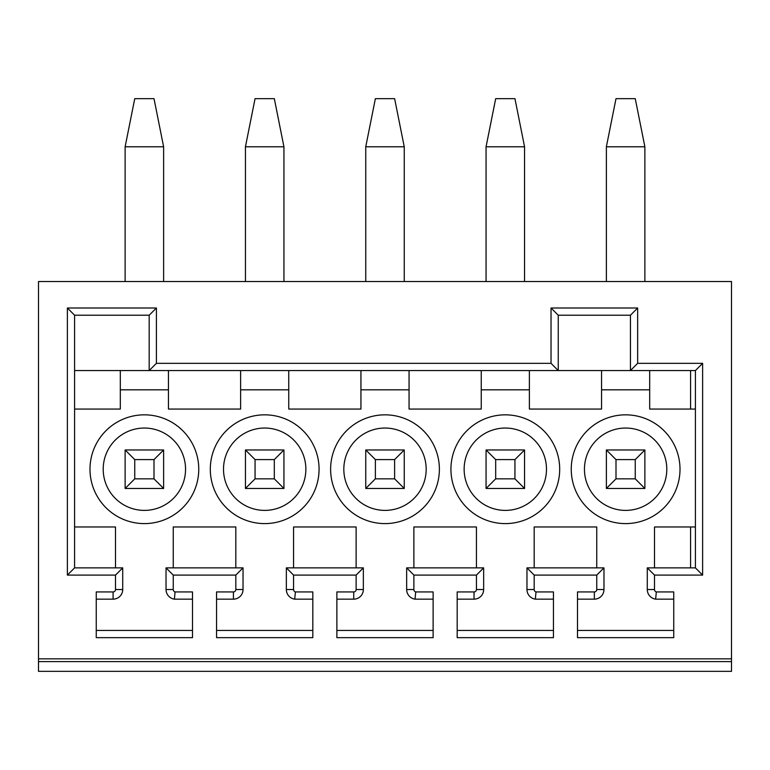 <?xml version="1.0" encoding="UTF-8"?>
<svg xmlns="http://www.w3.org/2000/svg" width="770" height="770" viewBox="0 0 770 770"><rect width="100%" height="100%" fill="white"/><g stroke="black" fill="none" stroke-linecap="round" stroke-linejoin="round"><path stroke-width="1.16" d="M38.5 658.851L731.5 658.851L731.5 281.531L38.5 281.531L38.5 661.603L731.5 661.603L731.5 658.851M175.069 591.938L174.395 599.156A9.721 9.721 0 0 1 166.031 589.531L173.25 589.531A2.502 2.502 0 0 0 175.069 591.938L192.5 591.938L192.5 637.656L96.25 637.656L96.25 591.938L113.094 591.938A2.406 2.406 0 0 0 115.5 589.531L115.5 575.094L67.375 575.094L67.375 308L156.406 308L156.406 363.344L551.031 363.344L551.031 308L558.25 315.219L630.438 315.219L630.438 370.562L74.594 370.562M173.25 589.531L173.25 575.094L166.031 567.875L243.031 567.875L235.812 575.094L173.25 575.094M295.382 591.938L294.708 599.156A9.721 9.721 0 0 1 286.344 589.531L293.562 589.531A2.502 2.502 0 0 0 295.382 591.938L312.812 591.938L312.812 637.656L216.562 637.656L216.562 591.938L233.406 591.938A2.406 2.406 0 0 0 235.812 589.531L235.812 575.094M293.562 589.531L293.562 575.094L286.344 567.875L363.344 567.875L356.125 575.094L293.562 575.094M415.694 591.938L415.02 599.156A9.721 9.721 0 0 1 406.656 589.531L413.875 589.531A2.502 2.502 0 0 0 415.694 591.938L433.125 591.938L433.125 637.656L336.875 637.656L336.875 591.938L353.719 591.938A2.406 2.406 0 0 0 356.125 589.531L356.125 575.094M413.875 589.531L413.875 575.094L406.656 567.875L483.656 567.875L476.438 575.094L413.875 575.094M536.007 591.938L535.333 599.156A9.721 9.721 0 0 1 526.969 589.531L534.188 589.531A2.502 2.502 0 0 0 536.007 591.938L553.438 591.938L553.438 637.656L457.188 637.656L457.188 591.938L474.031 591.938A2.406 2.406 0 0 0 476.438 589.531L476.438 575.094M534.188 589.531L534.188 575.094L596.75 575.094L603.969 567.875L603.969 589.531A9.625 9.625 0 0 1 594.344 599.156L594.344 591.938A2.406 2.406 0 0 0 596.75 589.531L596.75 575.094M656.319 591.938L655.645 599.156A9.721 9.721 0 0 1 647.281 589.531L654.5 589.531A2.502 2.502 0 0 0 656.319 591.938L673.75 591.938L673.75 637.656L577.5 637.656L577.5 591.938L594.344 591.938M654.5 589.531L654.5 575.094L702.625 575.094L702.625 363.344L637.656 363.344L630.438 370.562L695.406 370.562L695.406 567.875L702.625 575.094M551.031 308L637.656 308L637.656 363.344M731.5 661.603L731.5 671.344L38.5 671.344L38.5 661.603M67.375 575.094L74.594 567.875L74.594 315.219L149.188 315.219L149.188 370.562L156.406 363.344M74.594 567.875L122.719 567.875L115.5 575.094M74.594 526.969L115.5 526.969L115.5 567.875M173.25 567.875L173.25 526.969L235.812 526.969L235.812 567.875M120.312 370.562L120.312 409.062L74.594 409.062M240.625 370.562L240.625 409.062L168.438 409.062L168.438 370.562M360.938 370.562L360.938 409.062L288.75 409.062L288.75 370.562M481.25 370.562L481.25 409.062L409.062 409.062L409.062 370.562M601.562 370.562L601.562 409.062L529.375 409.062L529.375 370.562M695.406 409.062L649.688 409.062L649.688 370.562M654.5 567.875L654.5 526.969L695.406 526.969M534.188 567.875L534.188 526.969L596.75 526.969L596.75 567.875M413.875 567.875L413.875 526.969L476.438 526.969L476.438 567.875M293.562 567.875L293.562 526.969L356.125 526.969L356.125 567.875M264.688 414.838A54.381 54.381 0 0 0 210.306 469.219A54.381 54.381 0 0 0 264.688 523.6A54.381 54.381 0 0 0 319.069 469.219A54.381 54.381 0 0 0 264.688 414.838M385 414.838A54.381 54.381 0 0 0 330.619 469.219A54.381 54.381 0 0 0 385 523.6A54.381 54.381 0 0 0 439.381 469.219A54.381 54.381 0 0 0 385 414.838M625.625 414.838A54.381 54.381 0 0 0 571.244 469.219A54.381 54.381 0 0 0 625.625 523.6A54.381 54.381 0 0 0 680.006 469.219A54.381 54.381 0 0 0 625.625 414.838M505.312 414.838A54.381 54.381 0 0 0 450.931 469.219A54.381 54.381 0 0 0 505.312 523.6A54.381 54.381 0 0 0 559.694 469.219A54.381 54.381 0 0 0 505.312 414.838M144.375 523.6A54.381 54.381 0 0 0 198.756 469.219A54.381 54.381 0 0 0 144.375 414.838A54.381 54.381 0 0 0 89.994 469.219A54.381 54.381 0 0 0 144.375 523.6M144.375 428.043A41.176 41.176 0 0 1 185.551 469.219A41.176 41.176 0 0 1 144.375 510.394A41.176 41.176 0 0 1 103.199 469.219A41.176 41.176 0 0 1 144.375 428.043M163.625 449.969L125.125 449.969L125.125 488.469L163.625 488.469L163.625 449.969L154 459.594L134.75 459.594L134.75 478.844L154 478.844L163.625 488.469M125.125 488.469L134.75 478.844M125.125 449.969L134.75 459.594M154 478.844L154 459.594M264.688 510.394A41.176 41.176 0 0 1 223.512 469.219A41.176 41.176 0 0 1 264.688 428.043A41.176 41.176 0 0 1 305.863 469.219A41.176 41.176 0 0 1 264.688 510.394M283.938 449.969L245.438 449.969L245.438 488.469L283.938 488.469L283.938 449.969L274.312 459.594L255.062 459.594L255.062 478.844L274.312 478.844L283.938 488.469M245.438 488.469L255.062 478.844M245.438 449.969L255.062 459.594M274.312 478.844L274.312 459.594M385 510.394A41.176 41.176 0 0 1 343.824 469.219A41.176 41.176 0 0 1 385 428.043A41.176 41.176 0 0 1 426.176 469.219A41.176 41.176 0 0 1 385 510.394M404.25 449.969L365.75 449.969L365.75 488.469L404.25 488.469L404.25 449.969L394.625 459.594L375.375 459.594L375.375 478.844L394.625 478.844L404.25 488.469M365.75 488.469L375.375 478.844M365.75 449.969L375.375 459.594M394.625 478.844L394.625 459.594M625.625 510.394A41.176 41.176 0 0 1 584.449 469.219A41.176 41.176 0 0 1 625.625 428.043A41.176 41.176 0 0 1 666.801 469.219A41.176 41.176 0 0 1 625.625 510.394M644.875 449.969L606.375 449.969L606.375 488.469L644.875 488.469L644.875 449.969L635.25 459.594L616 459.594L616 478.844L635.25 478.844L644.875 488.469M606.375 488.469L616 478.844M606.375 449.969L616 459.594M635.25 478.844L635.25 459.594M505.312 510.394A41.176 41.176 0 0 1 464.137 469.219A41.176 41.176 0 0 1 505.312 428.043A41.176 41.176 0 0 1 546.488 469.219A41.176 41.176 0 0 1 505.312 510.394M524.562 449.969L486.062 449.969L486.062 488.469L524.562 488.469L524.562 449.969L514.938 459.594L495.688 459.594L495.688 478.844L514.938 478.844L524.562 488.469M486.062 488.469L495.688 478.844M486.062 449.969L495.688 459.594M514.938 478.844L514.938 459.594M166.031 589.531L166.031 567.875M174.395 599.156L192.5 599.156M192.5 630.438L96.25 630.438M96.25 599.156L113.094 599.156L113.094 591.938M115.5 589.531L122.719 589.531A9.625 9.625 0 0 1 113.094 599.156M122.719 589.531L122.719 567.875M67.375 308L74.594 315.219M156.406 308L149.188 315.219M690.594 409.062L690.594 370.562M702.625 363.344L695.406 370.562M654.5 575.094L647.281 567.875L695.406 567.875M647.281 589.531L647.281 567.875M655.645 599.156L673.75 599.156M690.594 567.875L690.594 526.969M673.75 630.438L577.5 630.438M577.5 599.156L594.344 599.156M534.188 575.094L526.969 567.875L603.969 567.875M526.969 589.531L526.969 567.875M535.333 599.156L553.438 599.156M553.438 630.438L457.188 630.438M457.188 599.156L474.031 599.156L474.031 591.938M476.438 589.531L483.656 589.531A9.625 9.625 0 0 1 474.031 599.156M483.656 589.531L483.656 567.875M406.656 589.531L406.656 567.875M415.02 599.156L433.125 599.156M433.125 630.438L336.875 630.438M336.875 599.156L353.719 599.156L353.719 591.938M356.125 589.531L363.344 589.531A9.625 9.625 0 0 1 353.719 599.156M363.344 589.531L363.344 567.875M286.344 589.531L286.344 567.875M294.708 599.156L312.812 599.156M312.812 630.438L216.562 630.438M216.562 599.156L233.406 599.156L233.406 591.938M235.812 589.531L243.031 589.531A9.625 9.625 0 0 1 233.406 599.156M243.031 589.531L243.031 567.875M637.656 308L630.438 315.219M551.031 363.344L558.25 370.562L558.25 315.219M163.625 281.531L163.625 146.781L154 98.656L134.75 98.656L125.125 146.781L163.625 146.781M125.125 281.531L125.125 146.781M245.438 281.531L245.438 146.781L255.062 98.656L274.312 98.656L283.938 146.781L283.938 281.531M245.438 146.781L283.938 146.781M365.75 281.531L365.75 146.781L375.375 98.656L394.625 98.656L404.25 146.781L404.25 281.531M365.75 146.781L404.25 146.781M486.062 281.531L486.062 146.781L495.688 98.656L514.938 98.656L524.562 146.781L524.562 281.531M486.062 146.781L524.562 146.781M606.375 281.531L606.375 146.781L616 98.656L635.25 98.656L644.875 146.781L644.875 281.531M606.375 146.781L644.875 146.781M168.438 389.812L120.312 389.812M288.75 389.812L240.625 389.812M409.062 389.812L360.938 389.812M529.375 389.812L481.25 389.812M649.688 389.812L601.562 389.812M596.75 589.531L603.969 589.531"/></g></svg>
